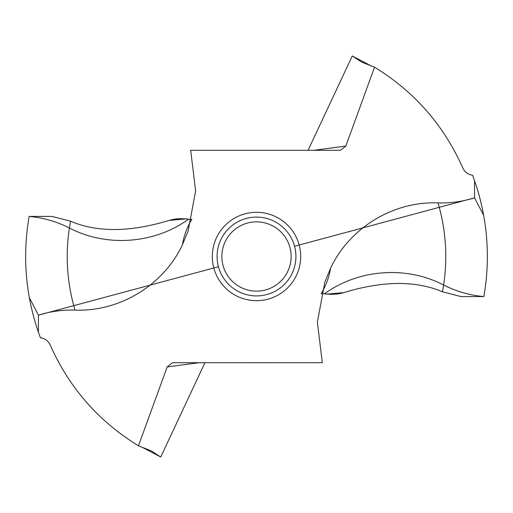 <?xml version="1.0" encoding="UTF-8"?>
<svg xmlns="http://www.w3.org/2000/svg" width="513" height="513" viewBox="0 0 513 513"><rect width="100%" height="100%" fill="white"/><g stroke="black" fill="none" stroke-linecap="round" stroke-linejoin="round"><path stroke-width="0.77" d="M313.796 150.309L345.833 146.051L374.535 67.19C414.357 91.615 443.758 125.166 462.732 167.847C464.72 172.035 468.003 174.503 472.582 175.247A230.85 230.85 0 0 1 474.551 180.704C478.334 191.439 481.367 202.975 483.65 215.313C488.517 242.392 488.581 269.485 483.849 296.585C488.581 269.485 488.517 242.392 483.65 215.313L474.551 197.832C462.655 201.564 450.472 203.251 438.006 202.904C393.465 201.077 349.5 227.791 330.603 268.171L324.902 281.894L317.367 322.093L322.318 362.691L172.644 362.723M483.842 296.585L461.046 296.591L442.443 291.794C415.748 280.438 382.833 280.714 343.716 292.628C382.833 280.714 415.748 280.438 442.443 291.794L461.046 296.591L483.842 296.585C469.703 295.283 456.301 291.422 443.63 285.01C447.791 257.109 445.912 229.741 438.006 202.904M294.558 246.259L474.551 197.832L474.551 180.704M345.833 146.051L340.561 150.258L339.689 150.309L190.682 150.309L195.633 190.907L188.098 231.106L182.397 244.829C183.878 235.954 186.944 227.586 191.586 219.711M199.204 362.691L167.167 366.949L138.465 445.81C98.643 421.385 69.242 387.834 50.268 345.153C48.28 340.965 44.997 338.497 40.418 337.753A230.85 230.85 0 0 1 38.443 332.296L38.443 315.168C50.345 311.436 62.528 309.749 74.994 310.096C119.535 311.923 163.5 285.209 182.397 244.829M167.167 366.949L172.439 362.742M321.125 293.827L322.017 293.417L324.415 293.84C358.472 269.094 406.296 265.554 443.63 285.01L442.443 291.794M326.646 294.116L343.716 292.628C338.445 294.302 332.014 294.706 324.415 293.84M138.465 445.81L151.418 450.953L160.729 457.025L141.216 446.772M160.729 457.025L204.944 362.691M186.347 218.884L169.284 220.372C130.161 232.286 97.252 232.562 70.557 221.206L51.954 216.409L29.158 216.415L51.954 216.409L70.557 221.206C97.252 232.562 130.161 232.286 169.284 220.372C174.555 218.698 180.986 218.294 188.585 219.16C154.528 243.906 106.704 247.446 69.37 227.99L70.557 221.206M374.535 67.19L361.582 62.047L352.271 55.975L371.784 66.228M352.271 55.975L308.056 150.309M191.875 219.173L190.983 219.583L188.585 219.16M38.443 332.296C34.666 321.555 31.633 310.019 29.35 297.687C24.483 270.608 24.419 243.515 29.151 216.415C24.419 243.515 24.483 270.608 29.35 297.687L38.443 315.168L218.442 266.741M295.911 256.5A39.411 39.411 0 0 1 256.5 295.911A39.411 39.411 0 0 1 217.089 256.5A39.411 39.411 0 0 1 256.5 217.089A39.411 39.411 0 0 1 295.911 256.5M221.866 256.5A34.634 34.634 0 0 1 256.5 221.866A34.634 34.634 0 0 1 291.134 256.5A34.634 34.634 0 0 1 256.5 291.134A34.634 34.634 0 0 1 221.866 256.5M29.35 297.687L38.443 315.168M474.551 197.832L483.65 215.313M325.64 294.007L321.965 293.41M191.035 219.59L187.36 218.993M300.689 256.5A44.189 44.189 0 0 0 256.5 212.311A44.189 44.189 0 0 0 212.311 256.5A44.189 44.189 0 0 0 256.5 300.689A44.189 44.189 0 0 0 300.689 256.5M330.603 268.171C329.122 277.046 326.056 285.414 321.414 293.289M74.994 310.096C67.088 283.259 65.209 255.891 69.37 227.99C56.699 221.578 43.297 217.717 29.158 216.409"/></g></svg>
